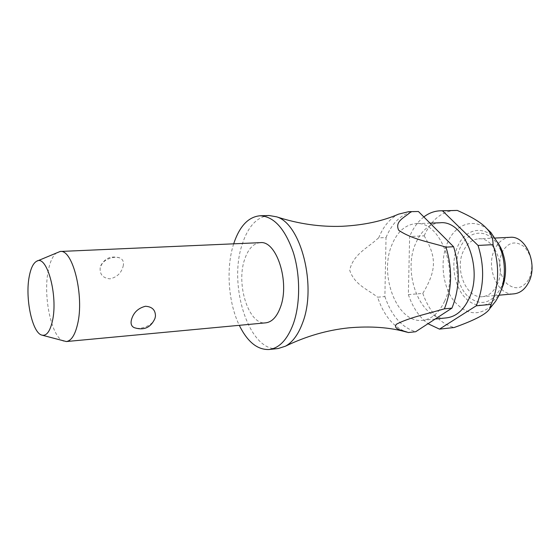<?xml version="1.0" encoding="UTF-8"?>
<svg xmlns="http://www.w3.org/2000/svg" width="560" height="560" viewBox="0 0 560 560"><rect width="100%" height="100%" fill="white"/><g stroke="black" fill="none" stroke-linecap="round" stroke-linejoin="round"><path stroke-width="0.42" stroke-dasharray="2.8 2.1" d="M269.087 215.516C256.998 216.692 248.017 226.366 242.144 244.552C227.927 286.23 249.62 352.891 278.25 348.509M260.218 242.655C253.274 243.383 248.045 249.074 244.538 259.721C235.837 284.865 248.955 325.416 265.741 322.84M123.123 266.294C124.124 262.122 122.983 259.322 119.714 257.901C113.589 255.458 101.43 260.19 100.24 267.526L100.184 267.792C99.659 274.463 102.921 278.145 109.991 278.838C116.963 277.221 121.345 273.042 123.123 266.294M63.749 341.215C51.576 337.89 42.77 296.051 48.349 270.333C50.323 260.61 53.417 254.555 57.617 252.168M233.674 243.831L233.324 244.944C225.883 268.933 228.403 302.939 239.288 325.325M440.041 222.782C429.338 223.699 421.204 230.622 415.632 243.551C401.989 273.693 421.008 321.587 446.593 317.863M444.626 301.175C459.487 270.837 440.125 220.584 416.003 223.643C405.44 224.567 397.425 231.595 391.951 244.72C378.56 275.317 397.404 324.002 422.66 320.313C431.858 319.151 439.18 312.774 444.626 301.175M487.886 229.649C473.641 217.336 455.014 224.301 447.391 242.991C439.936 260.288 442.358 284.858 453.026 299.768C465.766 315.35 479.108 316.932 493.038 304.5M424.634 236.614L424.151 235.858L409.64 236.502L408.359 294.609L422.793 293.398C436.422 270.613 436.87 257.761 424.634 236.614M455.042 210.399C441.518 211.47 431.221 219.954 424.151 235.858M510.125 237.321C503.405 237.923 498.225 241.99 494.585 249.536C485.499 267.512 497.693 296.107 514.024 293.846M497.014 284.914C506.485 266.672 494.249 236.901 478.59 238.84C471.954 239.442 466.851 243.6 463.274 251.3C454.363 269.661 466.452 298.921 482.573 296.667C488.656 295.96 493.472 292.04 497.014 284.914M529.263 278.607C533.82 266.476 532.161 255.857 524.279 246.75C515.354 240.247 507.913 242.158 501.963 252.469C497.686 264.201 499.282 274.561 506.751 283.556C515.396 290.458 522.9 288.806 529.263 278.607M154.987 318.339C152.873 325.71 140.042 330.092 134.295 327.684M408.254 332.549L406.714 332.115C393.547 327.278 383.838 315.637 377.587 297.185L384.881 296.569L386.029 237.545L378.686 237.874L377.594 238.728C367.549 248.01 353.171 254.338 349.699 270.193C354.417 284.788 367.605 289.268 377.587 297.185M378.686 237.874C383.355 226.338 389.991 218.421 398.587 214.137M384.881 296.569C391.475 315.763 401.737 327.488 415.667 331.737M408.359 294.609C412.734 307.447 419.279 317.149 427.994 323.715M423.843 216.93C417.893 221.599 413.161 228.116 409.64 236.502M422.793 293.398C429.471 312.081 439.915 323.456 454.118 327.53M416.199 211.47C402.941 212.555 392.889 221.249 386.029 237.545M497.945 242.676L493.066 236.789C481.082 225.008 464.338 230.286 457.604 246.61C450.387 262.5 453.915 286.335 465.29 297.836C476.329 309.96 493.605 306.915 501.256 290.143M467.152 295.659C456.638 284.802 453.397 262.948 459.998 248.038C466.445 232.981 481.775 228.249 492.975 238.987C504.357 249.256 508.109 273.378 500.563 288.449C491.036 304.255 479.899 306.656 467.152 295.659M430.038 223.139L416.003 223.643M495.25 238.035L478.59 238.84M41.671 335.062L42.315 335.237M119.714 257.901C110.341 255.346 103.866 258.517 100.275 267.421L100.184 267.792M36.589 261.289L37.198 261.023M499.184 295.183L482.573 296.667M435.19 319.032L422.66 320.313"/><path stroke-width="0.84" d="M239.288 325.325C247.506 341.957 257.481 350.014 269.227 349.503L278.25 348.509L285.474 346.192C292.551 342.272 298.235 334.565 302.512 323.071C317.072 286.461 301.028 223.622 276.563 216.818L269.087 215.516L260.015 215.768C248.311 216.874 239.526 226.226 233.674 243.831M66.36 341.544L265.741 322.84C272.013 322.049 276.92 316.792 280.476 307.083C290.052 281.995 276.444 240.184 260.218 242.655L60.151 251.475C72.772 248.885 84.504 296.317 77.546 324.296C74.977 335.111 71.246 340.858 66.36 341.544L42.315 335.237M37.198 261.023L60.151 251.475M134.295 327.684C131.411 326.368 130.466 323.715 131.46 319.725C133.434 312.627 138.103 308.14 145.46 306.264C152.166 306.691 155.498 310.002 155.456 316.204L154.987 318.339M269.227 349.503C279.328 348.138 287.35 339.619 293.279 323.96C300.398 304.038 300.433 274.967 293.244 252.231C284.858 228.501 273.784 216.349 260.015 215.768M435.19 319.032L446.593 317.863C455.903 316.694 463.323 310.401 468.86 298.984C483.952 269.115 464.478 219.758 440.041 222.782L430.038 223.139M493.038 304.5L495.628 301.266L499.24 295.071L501.872 288.218C506.002 273.315 505.001 258.762 498.869 244.566L490.889 232.498L487.886 229.649M427.994 323.715L439.481 329.126L476.238 305.809C484.099 286.895 484.701 266.777 478.037 245.441L442.519 210.84L457.31 210.434L440.265 210.805C434.371 211.022 428.89 213.059 423.843 216.93M457.31 210.434C471.905 216.895 481.663 222.887 486.57 228.403C490.994 232.953 493.143 238.364 493.024 244.65L478.037 245.441M476.238 305.809L491.148 304.381C499.079 285.656 499.709 265.748 493.024 244.65M491.148 304.381L489.79 308.56C487.039 313.726 475.146 320.047 454.118 327.53L439.481 329.126M499.184 295.183L514.024 293.846C520.184 293.139 525.063 289.289 528.675 282.317C538.293 264.467 525.994 235.396 510.125 237.321L495.25 238.035M29.288 276.227C24.899 297.57 32.053 332.493 41.671 335.062C46.41 336.343 50.001 331.639 52.437 320.957C58.282 295.757 46.816 254.023 36.589 261.289C33.271 263.193 30.842 268.17 29.288 276.227M276.563 216.818C298.403 223.895 320.194 227.052 341.943 226.296C363.783 225.183 382.662 221.13 398.587 214.137L408.709 211.673L418.425 211.505L453.593 246.736L445.977 247.142C452.599 268.975 452.06 289.548 444.367 308.861L451.934 308.133L415.667 331.737L408.254 332.549C403.109 330.295 392.7 329.644 396.34 324.268C408.849 317.688 426.986 313.929 442.75 309.295L444.367 308.854M445.977 247.142C429.87 242.144 412.013 239.4 398.692 230.251C394.268 220.815 405.601 217.182 410.928 211.715M442.519 210.84L440.265 210.805M418.425 211.505L408.709 211.673M451.934 308.133C459.669 288.918 460.222 268.45 453.593 246.736M501.256 290.143L503.461 284.424C506.898 272.027 506.065 259.917 500.955 248.101L497.945 242.676M285.474 346.192C306.138 336.189 327.292 330.071 348.943 327.838C370.72 325.941 389.984 327.369 406.714 332.115M490.889 232.498L486.57 228.403M501.872 288.218L503.461 284.424C506.919 272.02 506.086 259.917 500.955 248.101L498.869 244.566M134.295 327.691C143.955 330.701 150.843 327.621 154.959 318.444L155.463 316.204M495.628 301.266L489.79 308.56"/></g></svg>
